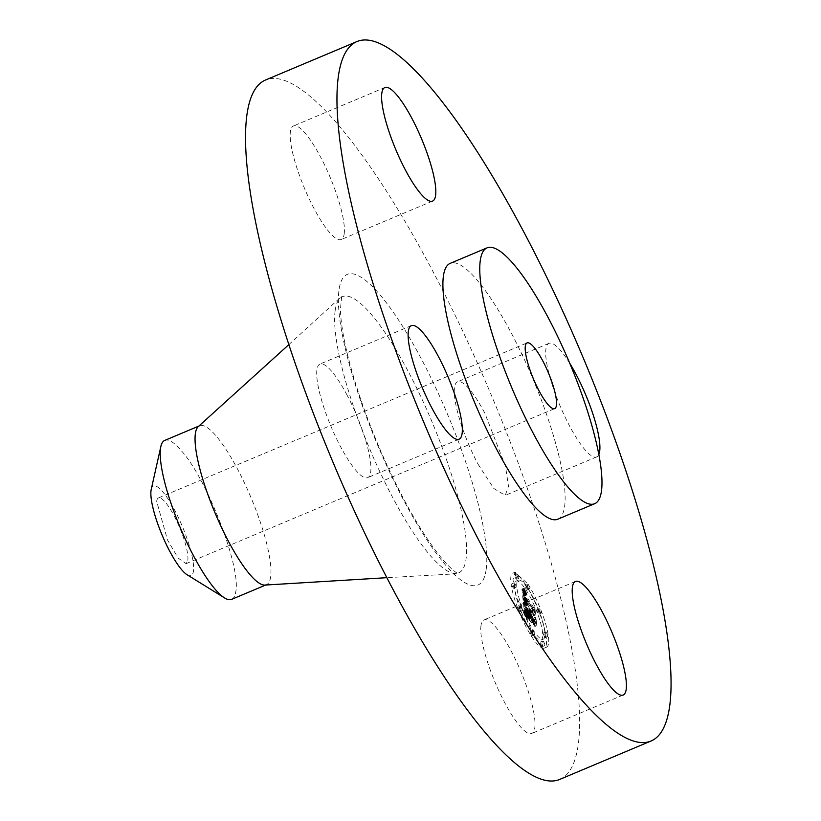 <?xml version="1.0" encoding="UTF-8"?>
<svg xmlns="http://www.w3.org/2000/svg" width="821" height="821" viewBox="0 0 821 821"><rect width="100%" height="100%" fill="white"/><g stroke="black" fill="none" stroke-linecap="round" stroke-linejoin="round"><path stroke-width="0.62" stroke-dasharray="4.11 3.08" d="M569.774 363.354A61.585 13.957 67.2 0 0 548.921 343.363A61.585 13.957 67.2 0 0 569.415 425.668A61.585 13.957 67.2 0 0 596.672 456.907A61.585 13.957 67.2 0 0 598.848 454.495M477.986 464.111L493.801 488.474L505.254 495.361L508.497 486.289L505.49 466.215L484.77 413.055A61.585 13.957 67.2 0 0 457.502 381.816A61.585 13.957 67.2 0 0 477.986 464.111M557.808 519.2A138.78 31.455 67.2 0 0 564.653 506.188A138.78 31.455 67.2 0 0 522.638 355.811A138.78 31.455 67.2 0 0 450.216 263.346M559.665 779.437A379.384 85.989 67.2 0 0 578.353 743.857A379.384 85.989 67.2 0 0 463.516 332.782A379.384 85.989 67.2 0 0 265.522 80.006M344.204 233.749A61.585 13.957 67.2 0 0 325.557 167.022A61.585 13.957 67.2 0 0 293.415 125.982A61.585 13.957 67.2 0 0 290.388 131.76A61.585 13.957 67.2 0 0 309.024 198.487A61.585 13.957 67.2 0 0 341.167 239.527A61.585 13.957 67.2 0 0 344.204 233.749M347.191 395.332A61.585 13.957 67.2 0 0 319.933 364.093A61.585 13.957 67.2 0 0 340.417 446.388A61.585 13.957 67.2 0 0 367.685 477.637A61.585 13.957 67.2 0 0 347.191 395.332M480.983 625.694A61.585 13.957 67.2 0 0 499.62 692.431A61.585 13.957 67.2 0 0 531.762 733.461A61.585 13.957 67.2 0 0 534.799 727.693A61.585 13.957 67.2 0 0 516.152 660.956A61.585 13.957 67.2 0 0 484.01 619.917A61.585 13.957 67.2 0 0 480.983 625.694M525.758 584.983A40.65 9.216 67.2 0 0 512.858 573.15A40.65 9.216 67.2 0 0 514.028 597.257A40.65 9.216 67.2 0 0 531.474 636.265A40.65 9.216 67.2 0 0 544.374 648.097A40.65 9.216 67.2 0 0 543.204 623.991A40.65 9.216 67.2 0 0 525.758 584.983M527.975 584.049A40.65 9.216 -112.8 0 1 545.411 623.067A40.65 9.216 -112.8 0 1 546.581 647.164A40.65 9.216 -112.8 0 1 533.681 635.341L516.245 596.323L512.961 579.759L515.075 572.227L527.975 584.049M264.906 585.075A86.226 19.54 67.2 0 0 266.435 584.726A86.226 19.54 67.2 0 0 270.684 576.64A86.226 19.54 67.2 0 0 244.586 483.21A86.226 19.54 67.2 0 0 199.585 425.76A86.226 19.54 67.2 0 0 198.261 426.612M528.58 589.488A32.029 7.256 -112.8 0 1 542.322 620.224A32.029 7.256 -112.8 0 1 543.245 639.21A32.029 7.256 -112.8 0 1 533.075 629.902A32.029 7.256 -112.8 0 1 519.334 599.156A32.029 7.256 -112.8 0 1 518.41 580.17A32.029 7.256 -112.8 0 1 528.58 589.488M514.859 583.505A2.463 0.554 -112.8 0 1 515.916 585.876A2.463 0.554 -112.8 0 1 515.988 587.333A2.463 0.554 -112.8 0 1 515.208 586.615A2.463 0.554 -112.8 0 1 514.151 584.254A2.463 0.554 -112.8 0 1 514.079 582.797A2.463 0.554 -112.8 0 1 514.859 583.505M533.209 631.062A2.463 0.554 -112.8 0 1 534.266 633.422A2.463 0.554 -112.8 0 1 534.338 634.89A2.463 0.554 -112.8 0 1 533.558 634.171A2.463 0.554 -112.8 0 1 532.501 631.811A2.463 0.554 -112.8 0 1 532.429 630.343A2.463 0.554 -112.8 0 1 533.209 631.062L530.992 631.996A2.463 0.554 67.2 0 0 530.212 631.277A2.463 0.554 67.2 0 0 530.284 632.734A2.463 0.554 67.2 0 0 531.341 635.105A2.463 0.554 67.2 0 0 532.121 635.813A2.463 0.554 67.2 0 0 532.049 634.356A2.463 0.554 67.2 0 0 530.992 631.996M521.294 606.935A2.463 0.554 -112.8 0 1 522.351 609.295A2.463 0.554 -112.8 0 1 522.413 610.762A2.463 0.554 -112.8 0 1 521.633 610.044A2.463 0.554 -112.8 0 1 520.576 607.673A2.463 0.554 -112.8 0 1 520.504 606.216A2.463 0.554 -112.8 0 1 521.294 606.935L519.077 607.858A2.463 0.554 67.2 0 0 518.297 607.15A2.463 0.554 67.2 0 0 518.369 608.607A2.463 0.554 67.2 0 0 519.426 610.968A2.463 0.554 67.2 0 0 520.206 611.686A2.463 0.554 67.2 0 0 520.134 610.229A2.463 0.554 67.2 0 0 519.077 607.858M546.447 632.765A2.463 0.554 -112.8 0 1 547.504 635.136A2.463 0.554 -112.8 0 1 547.576 636.593A2.463 0.554 -112.8 0 1 546.796 635.875A2.463 0.554 -112.8 0 1 545.739 633.514A2.463 0.554 -112.8 0 1 545.667 632.057A2.463 0.554 -112.8 0 1 546.447 632.765M543.625 641.765A2.463 0.554 -112.8 0 1 544.682 644.126A2.463 0.554 -112.8 0 1 544.754 645.593A2.463 0.554 -112.8 0 1 543.974 644.875A2.463 0.554 -112.8 0 1 542.917 642.504A2.463 0.554 -112.8 0 1 542.845 641.047A2.463 0.554 -112.8 0 1 543.625 641.765M528.447 588.329A2.463 0.554 -112.8 0 1 527.39 585.958A2.463 0.554 -112.8 0 1 527.318 584.501A2.463 0.554 -112.8 0 1 528.098 585.219A2.463 0.554 -112.8 0 1 529.155 587.579A2.463 0.554 -112.8 0 1 529.227 589.037A2.463 0.554 -112.8 0 1 528.447 588.329L526.24 589.252A2.463 0.554 67.2 0 0 527.02 589.971A2.463 0.554 67.2 0 0 526.949 588.513A2.463 0.554 67.2 0 0 525.892 586.143A2.463 0.554 67.2 0 0 525.112 585.424A2.463 0.554 67.2 0 0 525.183 586.892A2.463 0.554 67.2 0 0 526.24 589.252M518.03 577.625A2.463 0.554 -112.8 0 1 516.973 575.254A2.463 0.554 -112.8 0 1 516.902 573.797A2.463 0.554 -112.8 0 1 517.682 574.515A2.463 0.554 -112.8 0 1 518.739 576.876A2.463 0.554 -112.8 0 1 518.81 578.343A2.463 0.554 -112.8 0 1 518.03 577.625L515.814 578.548A2.463 0.554 67.2 0 0 516.594 579.267A2.463 0.554 67.2 0 0 516.522 577.81A2.463 0.554 67.2 0 0 515.465 575.439A2.463 0.554 67.2 0 0 514.685 574.731A2.463 0.554 67.2 0 0 514.757 576.188A2.463 0.554 67.2 0 0 515.814 578.548M540.362 612.456A2.463 0.554 -112.8 0 1 539.305 610.085A2.463 0.554 -112.8 0 1 539.243 608.628A2.463 0.554 -112.8 0 1 540.023 609.346A2.463 0.554 -112.8 0 1 541.08 611.707A2.463 0.554 -112.8 0 1 541.152 613.174A2.463 0.554 -112.8 0 1 540.362 612.456M187.814 560.312A35.642 8.077 67.2 0 0 177.028 521.694A35.642 8.077 67.2 0 0 158.432 497.947A35.642 8.077 67.2 0 0 156.667 501.292L167.463 539.91L178.116 558.075L186.059 563.658L187.814 560.312M231.604 599.371A86.226 19.54 67.2 0 0 235.853 591.284C240.82 566.716 207.261 479.731 181.821 451.242A86.226 19.54 67.2 0 0 164.754 440.415M530.869 630.826A32.029 7.256 67.2 0 0 541.029 640.144A32.029 7.256 67.2 0 0 540.105 621.158A32.029 7.256 67.2 0 0 526.364 590.422A32.029 7.256 67.2 0 0 516.204 581.104A32.029 7.256 67.2 0 0 517.127 600.089A32.029 7.256 67.2 0 0 530.869 630.826M512.992 587.549A2.463 0.554 67.2 0 0 513.772 588.267A2.463 0.554 67.2 0 0 513.7 586.799A2.463 0.554 67.2 0 0 512.643 584.439A2.463 0.554 67.2 0 0 511.863 583.721A2.463 0.554 67.2 0 0 511.935 585.178A2.463 0.554 67.2 0 0 512.992 587.549M544.59 636.809A2.463 0.554 67.2 0 0 545.37 637.527A2.463 0.554 67.2 0 0 545.298 636.059A2.463 0.554 67.2 0 0 544.241 633.699A2.463 0.554 67.2 0 0 543.461 632.981A2.463 0.554 67.2 0 0 543.533 634.448A2.463 0.554 67.2 0 0 544.59 636.809M541.768 645.799A2.463 0.554 67.2 0 0 542.548 646.517A2.463 0.554 67.2 0 0 542.476 645.06A2.463 0.554 67.2 0 0 541.419 642.699A2.463 0.554 67.2 0 0 540.639 641.981A2.463 0.554 67.2 0 0 540.711 643.438A2.463 0.554 67.2 0 0 541.768 645.799M537.806 610.28A2.463 0.554 67.2 0 0 537.026 609.562A2.463 0.554 67.2 0 0 537.098 611.019A2.463 0.554 67.2 0 0 538.155 613.379A2.463 0.554 67.2 0 0 538.935 614.098A2.463 0.554 67.2 0 0 538.863 612.64A2.463 0.554 67.2 0 0 537.806 610.28M151.228 489.429A48.572 11.012 -112.8 0 1 163.03 492.128A48.572 11.012 -112.8 0 1 189.815 547.258A48.572 11.012 -112.8 0 1 187.106 574.762M523.326 602.388L525.491 604.41L523.408 597.914L532.747 613.461L532.182 608.34L531.454 608.505L523.767 596.528L523.757 594.578L524.804 595.41L523.572 594.137L523.193 595.625L523.08 593.07L524.486 594.445L521.91 589.088L523.326 602.388L525.543 601.454L524.126 588.154L526.702 593.511L525.296 592.136L525.399 594.691L525.779 593.203L527.02 594.476L525.963 593.645L525.984 595.594L533.66 607.571L534.389 607.417L534.964 612.538L533.978 609.9L525.614 596.98L527.698 603.486L525.543 601.454M523.89 603.856L525.974 605.744L523.757 603.404L525.963 602.47L528.18 604.81L526.107 602.922M524.763 602.737L524.116 599.669L531.885 611.768L533.537 615.812L532.665 609.5L533.26 614.867L531.905 611.522L523.86 598.981L524.763 602.737L526.979 601.814L526.076 598.047L534.122 610.598L535.466 613.934L534.871 608.566L535.744 614.878L534.102 610.834L526.333 598.735L526.979 601.814M523.449 603.414L524.742 615.052L526.856 616.828L525.183 612.743L524.506 608.176L528.119 613.81L525.009 609.521L526.312 615.411L525.245 610.126L528.221 614.775L528.416 616.468L527.308 616.222L530.54 621.271L528.765 614.816L533.824 623.888L533.209 618.387L532.408 618.644L529.093 613.472L529.186 612.189L528.878 613.143L528.519 612.579L528.714 611.06L528.036 610.65L527.872 611.563L523.449 603.414L525.656 602.491L530.079 610.639L530.243 609.726L530.93 610.126L530.725 611.645L531.095 612.209L531.392 611.255L531.3 612.538L534.625 617.72L535.425 617.454L536.031 622.954L530.982 613.892L532.757 620.337L529.524 615.288L530.623 615.534L530.438 613.841L527.451 609.192L528.519 614.477L527.215 608.587L530.325 612.877L526.713 607.242L527.39 611.809L529.063 615.894L526.949 614.118L525.656 602.491M525.307 616.643L527.441 618.305L525.153 616.232L527.359 615.298L529.658 617.371L527.513 615.709M527.667 617.464L531.002 622.667L527.523 616.992L529.73 616.058L533.219 621.733L529.884 616.53M529.781 619.096L529.524 616.797L534.728 626.546L533.773 619.455L534.45 625.592L529.278 616.191L529.781 619.096L531.987 618.162L531.495 615.257L536.667 624.658L535.98 618.521L536.944 625.612L531.731 615.863L531.987 618.162M524.332 603.209L526.548 602.286M523.429 602.481L525.645 601.547M524.424 603.291L526.641 602.368M524.527 603.384L526.733 602.45M524.629 603.476L526.836 602.552M524.732 603.589L526.949 602.655M524.845 603.702L527.061 602.768M524.968 603.825L527.174 602.901M525.091 603.958L527.298 603.035M525.214 604.102L527.431 603.168M525.348 604.256L527.564 603.322M525.491 604.41L527.698 603.486M525.358 604.061L527.564 603.137M525.173 603.733L527.39 602.799M525.009 603.404L527.215 602.481M524.855 603.096L527.061 602.162M524.701 602.799L526.918 601.865M524.568 602.511L526.774 601.577M524.434 602.234L526.651 601.3M524.321 601.967L526.538 601.034M524.219 601.711L526.425 600.777M524.116 601.465L526.333 600.541M524.034 601.239L526.24 600.305M523.952 601.013L526.169 600.079M523.88 600.777L526.087 599.853M523.808 600.551L526.025 599.617M523.747 600.315L525.963 599.381M523.695 600.079L525.902 599.156M523.644 599.843L525.851 598.909M523.593 599.607L525.809 598.673M523.552 599.361L525.768 598.437M523.521 599.125L525.727 598.191M523.49 598.878L525.697 597.945M523.47 598.673L525.676 597.739M523.449 598.478L525.656 597.544M523.429 598.283L525.645 597.36M523.418 598.099L525.625 597.165M523.408 597.914L525.614 596.98M531.762 610.834L533.978 609.9M532.747 613.461L534.964 612.538M532.182 608.34L534.389 607.417M531.454 608.505L533.66 607.571M523.767 596.528L525.984 595.594M523.675 595.718L525.881 594.784M523.654 595.502L525.861 594.568M523.634 595.297L525.851 594.373M523.634 595.133L525.84 594.199M523.634 594.979L525.84 594.045M523.644 594.856L525.851 593.922M523.654 594.743L525.871 593.819M523.685 594.671L525.892 593.737M523.757 594.578L525.963 593.645M523.86 594.578L526.066 593.645M524.003 594.661L526.22 593.737M524.188 594.845L526.405 593.922M524.301 594.968L526.507 594.045M524.414 595.122L526.63 594.188M524.547 595.287L526.764 594.363M524.691 595.482L526.897 594.558M524.835 595.697L527.051 594.773M524.804 595.41L527.02 594.476M524.629 595.163L526.846 594.24M524.475 594.948L526.682 594.014M524.321 594.753L526.538 593.829M524.188 594.589L526.405 593.655M524.065 594.445L526.282 593.511M523.952 594.332L526.169 593.398M523.849 594.24L526.066 593.306M523.767 594.178L525.974 593.244M523.685 594.137L525.902 593.203M523.572 594.137L525.779 593.203M523.521 594.178L525.738 593.244M523.49 594.24L525.697 593.306M523.459 594.332L525.666 593.398M523.439 594.445L525.645 593.511M523.429 594.589L525.635 593.655M523.429 594.753L525.635 593.819M523.429 594.948L525.645 594.014M523.449 595.163L525.656 594.23M523.47 595.399L525.686 594.476M523.552 596.087L525.768 595.153M523.193 595.625L525.399 594.691M523.151 595.369L525.358 594.435M523.11 595.122L525.317 594.199M523.08 594.897L525.286 593.963M523.049 594.671L525.255 593.747M523.018 594.466L525.235 593.532M522.998 594.188L525.204 593.255M522.977 593.942L525.194 593.008M522.967 593.727L525.183 592.793M522.977 593.532L525.183 592.608M522.987 593.378L525.194 592.444M523.008 593.244L525.214 592.31M523.039 593.142L525.255 592.218M523.08 593.07L525.296 592.136M523.131 593.029L525.348 592.095M523.193 593.008L525.409 592.085M523.264 593.019L525.481 592.095M523.357 593.07L525.563 592.136M523.449 593.131L525.666 592.208M523.562 593.234L525.779 592.31M523.685 593.367L525.902 592.434M523.819 593.521L526.035 592.588M523.972 593.706L526.179 592.783M524.126 593.922L526.343 592.998M524.301 594.168L526.518 593.234M524.486 594.445L526.702 593.511M524.239 593.87L526.456 592.936M524.014 593.409L526.22 592.475M523.767 592.926L525.984 592.003M523.521 592.434L525.738 591.51M523.264 591.92L525.481 590.997M523.008 591.387L525.224 590.463M522.741 590.843L524.958 589.909M522.474 590.278L524.681 589.345M522.197 589.683L524.403 588.76M521.91 589.088L524.126 588.154M524.167 604.02L526.384 603.086M524.024 603.928L526.23 602.994M524.332 604.143L526.538 603.209M524.516 604.297L526.723 603.363M524.711 604.472L526.918 603.538M524.927 604.667L527.144 603.743M525.163 604.903L527.369 603.969M525.409 605.159L527.626 604.225M525.686 605.436L527.893 604.502M525.974 605.744L528.18 604.81M525.871 605.344L528.077 604.41M525.512 604.954L527.718 604.02M525.235 604.667L527.451 603.733M524.988 604.4L527.195 603.476M524.752 604.174L526.959 603.24M524.537 603.969L526.754 603.045M524.342 603.804L526.559 602.871M524.167 603.661L526.374 602.727M524.014 603.548L526.22 602.614M523.87 603.456L526.087 602.532M523.757 603.404L525.963 602.47M524.588 602.162L526.805 601.239M524.67 602.45L526.887 601.516M524.506 601.885L526.723 600.962M524.434 601.619L526.651 600.685M524.373 601.352L526.589 600.418M524.311 601.095L526.528 600.161M524.27 600.839L526.477 599.915M524.219 600.592L526.435 599.669M524.188 600.356L526.394 599.422M524.157 600.12L526.364 599.186M524.137 599.966L526.353 599.032M524.126 599.812L526.343 598.889M524.116 599.669L526.333 598.735M531.885 611.768L534.102 610.834M533.537 615.812L535.744 614.878M532.901 610.085L535.107 609.151M532.665 609.5L534.871 608.566M533.26 614.867L535.466 613.934M531.905 611.522L534.122 610.598M523.86 598.981L526.076 598.047M523.921 599.566L526.138 598.642M523.952 599.782L526.158 598.858M523.972 599.987L526.189 599.053M524.003 600.182L526.21 599.248M524.024 600.367L526.24 599.443M524.055 600.551L526.271 599.617M524.116 600.869L526.333 599.946M524.178 601.167L526.394 600.233M524.25 601.424L526.466 600.5M524.332 601.701L526.548 600.767M524.434 601.978L526.651 601.044M524.557 602.275L526.764 601.341M524.691 602.583L526.908 601.649M524.742 615.052L526.949 614.118M525.153 615.278L527.359 614.354M525.235 615.34L527.451 614.406M525.327 615.391L527.534 614.467M525.409 615.452L527.616 614.519M525.553 615.555L527.77 614.631M525.697 615.668L527.903 614.744M525.861 615.822L528.077 614.888M525.953 615.914L528.17 614.98M526.066 616.017L528.272 615.083M526.179 616.13L528.385 615.196M526.856 616.828L529.063 615.894M526.63 616.366L528.847 615.432M526.425 615.924L528.642 614.991M526.24 615.504L528.447 614.58M526.066 615.114L528.272 614.18M525.902 614.744L530.325 612.877M525.758 614.395L527.975 613.461M525.635 614.077L527.841 613.143M525.512 613.769L527.729 612.846M525.419 613.492L527.626 612.569M525.327 613.246L527.544 612.312M525.255 613L527.462 612.066M525.183 612.743L527.39 611.809M525.112 612.476L527.328 611.542M525.05 612.199L527.267 611.265M524.988 611.912L527.205 610.978M524.937 611.614L527.144 610.68M524.886 611.306L527.092 610.383M524.835 610.988L527.051 610.065M524.793 610.66L527 609.736M524.752 610.321L526.959 609.398M524.691 609.695L526.897 608.772M524.557 608.597L526.774 607.673M524.506 608.176L526.713 607.242M528.19 614.488L530.407 613.564M525.009 609.521L527.215 608.587M525.06 610.095L527.267 609.172M525.081 610.383L527.298 609.449M525.173 611.276L527.39 610.342M525.235 611.727L527.441 610.793M525.307 612.168L527.513 611.245M525.389 612.61L527.595 611.676M525.481 613.03L527.687 612.107M525.584 613.451L527.8 612.517M525.707 613.862L527.913 612.928M525.84 614.262L528.047 613.328M525.984 614.652L528.201 613.718M526.138 615.032L528.355 614.108M526.312 615.411L528.519 614.477M526.148 614.97L528.365 614.046M526.004 614.56L528.221 613.626M525.881 614.17L528.098 613.236M525.779 613.8L527.985 612.866M525.686 613.451L527.903 612.517M525.614 613.092L527.821 612.168M525.573 612.897L527.79 611.973M525.532 612.692L527.749 611.768M525.502 612.487L527.718 611.553M525.471 612.261L527.677 611.327M525.43 612.025L527.646 611.091M525.399 611.778L527.616 610.855M525.368 611.522L527.585 610.598M525.337 611.265L527.554 610.331M525.317 611.06L527.534 610.136M525.296 610.845L527.513 609.921M525.276 610.619L527.493 609.695M525.266 610.383L527.472 609.449M525.245 610.126L527.451 609.192M528.221 614.775L530.438 613.841M528.416 616.468L530.623 615.534M527.308 616.222L529.524 615.288M530.54 621.271L532.757 620.337M529.052 617.382L531.269 616.458M528.765 614.816L530.982 613.892M532.655 620.892L534.871 619.958M533.824 623.888L536.031 622.954M533.209 618.387L535.425 617.454M532.408 618.644L534.625 617.72M529.093 613.472L531.3 612.538M529.073 613.308L531.29 612.374M529.073 613.164L531.279 612.23M529.073 613.03L531.29 612.107M529.083 612.928L531.3 611.994M529.114 612.835L531.32 611.902M529.145 612.764L531.351 611.83M529.186 612.712L531.392 611.778M529.237 612.671L531.444 611.737M529.299 612.651L531.505 611.727M529.371 612.651L531.577 611.727M529.186 612.189L531.392 611.255M529.104 612.179L531.31 611.245M529.032 612.189L531.249 611.255M528.981 612.22L531.187 611.296M528.929 612.281L531.146 611.358M528.898 612.363L531.105 611.44M528.868 612.476L531.084 611.542M528.857 612.61L531.064 611.676M528.857 612.764L531.064 611.83M528.857 612.938L531.074 612.014M528.878 613.143L531.095 612.209M528.519 612.579L530.725 611.645M528.488 612.394L530.705 611.471M528.467 612.22L530.674 611.286M528.447 612.025L530.664 611.091M528.447 611.85L530.653 610.916M528.447 611.696L530.664 610.773M528.467 611.573L530.684 610.65M528.498 611.471L530.715 610.547M528.55 611.399L530.756 610.465M528.601 611.347L530.818 610.413M528.673 611.317L530.889 610.383M528.755 611.306L530.971 610.383M528.847 611.327L531.064 610.403M528.714 611.06L530.93 610.126M528.539 610.875L530.746 609.941M528.385 610.742L530.592 609.808M528.242 610.66L530.458 609.726M528.129 610.629L530.335 609.695M528.036 610.65L530.243 609.726M527.954 610.732L530.171 609.798M527.903 610.865L530.12 609.931M527.872 611.04L530.079 610.116M527.862 611.276L530.068 610.352M527.872 611.563L530.079 610.639M524.609 606.483L526.825 605.559M525.748 616.838L527.954 615.904M525.532 616.725L527.739 615.801M525.963 616.961L528.18 616.027M526.179 617.105L528.396 616.171M526.394 617.259L528.611 616.325M526.61 617.433L528.816 616.499M526.825 617.628L529.032 616.694M527.031 617.833L529.237 616.91M527.236 618.059L529.453 617.135M527.441 618.305L529.658 617.371M527.308 617.905L529.524 616.971M527.082 617.618L529.288 616.694M526.856 617.361L529.063 616.438M526.63 617.135L528.837 616.202M526.405 616.93L528.621 615.996M526.189 616.756L528.396 615.822M525.974 616.602L528.19 615.668M525.768 616.468L527.975 615.534M525.553 616.366L527.77 615.432M525.348 616.284L527.564 615.36M525.153 616.232L527.359 615.298M530.859 622.195L533.065 621.261M531.002 622.667L533.219 621.733M527.523 616.992L529.73 616.058M532.829 621.949L535.035 621.015M529.524 616.797L531.731 615.863M534.728 626.546L536.944 625.612M534.009 620.06L536.216 619.126M533.773 619.455L535.98 618.521M534.45 625.592L536.667 624.658M532.891 621.815L535.097 620.881M529.278 616.191L531.495 615.257M529.535 618.439L531.741 617.515M486.206 569.23A168.49 38.187 67.2 0 0 421.861 359.885A168.49 38.187 67.2 0 0 338.97 290.213A168.49 38.187 67.2 0 0 403.327 499.558A168.49 38.187 67.2 0 0 486.206 569.23M335.142 310.697A149.833 33.959 67.2 0 0 378.009 467.734A149.833 33.959 67.2 0 0 456.024 573.489A149.833 33.959 67.2 0 0 466.071 558.824A149.833 33.959 67.2 0 0 418.207 391.217A149.833 33.959 67.2 0 0 340.222 298.126A149.833 33.959 67.2 0 0 335.142 310.697M531.341 635.105L533.558 634.171M519.426 610.968L521.633 610.044M525.892 586.143L528.098 585.219M515.465 575.439L517.682 574.515M524.845 615.114L527.061 614.18M524.958 615.165L527.164 614.241M525.05 615.227L527.267 614.293M526.292 616.243L528.508 615.319M526.425 616.376L528.632 615.452M526.559 616.52L528.775 615.596M526.713 616.674L528.919 615.74M525.03 609.829L527.246 608.905M525.112 610.67L527.318 609.736M525.142 610.968L527.349 610.034M596.672 456.907L505.254 495.361M548.921 343.363L457.502 381.816M384.844 87.539L293.415 125.982M432.595 201.083L341.167 239.527M411.352 325.639L319.933 364.093M459.103 439.184L367.685 477.637M623.18 695.018L531.762 733.461M575.429 581.473L484.01 619.917M288.848 344.625L341.7 296.34L340.428 309.414C340.582 317.306 341.823 327.292 344.163 339.371C350.475 370.835 361.969 406.446 378.666 446.224C398.472 492.21 418.289 528.098 438.116 553.877C452.699 572.247 459.083 574.146 458.334 573.684L386.865 577.686M544.374 648.097L546.581 647.164M512.858 573.15L515.075 572.227M158.432 497.947L527.061 342.921M186.059 563.658L554.688 408.622M265.727 585.024L266.435 584.726M198.877 426.068L199.585 425.76M541.029 640.144L543.245 639.21M516.204 581.104L518.41 580.17M513.772 588.267L515.988 587.333M511.863 583.721L514.079 582.797M532.121 635.813L534.338 634.89M530.212 631.277L532.429 630.343M520.206 611.686L522.413 610.762M518.297 607.15L520.504 606.216M545.37 637.527L547.576 636.593M543.461 632.981L545.667 632.057M542.548 646.517L544.754 645.593M540.639 641.981L542.845 641.047M525.112 585.424L527.318 584.501M527.02 589.971L529.227 589.037M514.685 574.731L516.902 573.797M516.594 579.267L518.81 578.343M537.026 609.562L539.243 608.628M538.935 614.098L541.152 613.174"/><path stroke-width="1.23" d="M598.848 454.495A61.585 13.957 67.2 0 0 576.188 374.612A61.585 13.957 67.2 0 0 569.774 363.354M338.252 77.143A379.384 85.989 67.2 0 0 453.079 488.218A379.384 85.989 67.2 0 0 651.084 740.994A379.384 85.989 67.2 0 0 669.772 705.413A379.384 85.989 67.2 0 0 554.945 294.339A379.384 85.989 67.2 0 0 356.94 41.563A379.384 85.989 67.2 0 0 338.252 77.143M487.079 247.85L450.216 263.346A138.78 31.455 67.2 0 0 443.371 276.369A138.78 31.455 67.2 0 0 485.385 426.735A138.78 31.455 67.2 0 0 557.808 519.2L594.671 503.704A138.78 31.455 67.2 0 0 601.516 490.681A138.78 31.455 67.2 0 0 559.501 340.315A138.78 31.455 67.2 0 0 487.079 247.85A138.78 31.455 67.2 0 0 480.234 260.862A138.78 31.455 67.2 0 0 522.248 411.239A138.78 31.455 67.2 0 0 594.671 503.704M435.623 195.306A61.585 13.957 67.2 0 0 416.986 128.569A61.585 13.957 67.2 0 0 384.844 87.539A61.585 13.957 67.2 0 0 381.806 93.307A61.585 13.957 67.2 0 0 400.443 160.044A61.585 13.957 67.2 0 0 432.595 201.083A61.585 13.957 67.2 0 0 435.623 195.306M438.609 356.889A61.585 13.957 67.2 0 0 411.352 325.639A61.585 13.957 67.2 0 0 431.836 407.945A61.585 13.957 67.2 0 0 459.103 439.184A61.585 13.957 67.2 0 0 438.609 356.889M572.401 587.251A61.585 13.957 67.2 0 0 591.038 653.978A61.585 13.957 67.2 0 0 623.18 695.018A61.585 13.957 67.2 0 0 626.218 689.24A61.585 13.957 67.2 0 0 607.581 622.513A61.585 13.957 67.2 0 0 575.429 581.473A61.585 13.957 67.2 0 0 572.401 587.251M356.94 41.563L265.522 80.006A379.384 85.989 67.2 0 0 246.823 115.587A379.384 85.989 67.2 0 0 361.661 526.661A379.384 85.989 67.2 0 0 559.665 779.437L651.084 740.994M556.443 405.287A35.642 8.077 67.2 0 0 545.657 366.669A35.642 8.077 67.2 0 0 527.061 342.921A35.642 8.077 67.2 0 0 525.307 346.267A35.642 8.077 67.2 0 0 536.092 384.885A35.642 8.077 67.2 0 0 554.688 408.622A35.642 8.077 67.2 0 0 556.443 405.287M288.848 344.625L198.261 426.612A86.226 19.54 67.2 0 0 195.336 433.847A86.226 19.54 67.2 0 0 220.018 524.219A86.226 19.54 67.2 0 0 264.906 585.075L386.865 577.686M199.585 425.76L164.754 440.415A86.226 19.54 67.2 0 0 160.865 446.45A86.226 19.54 67.2 0 0 160.506 448.502A86.226 19.54 -112.8 0 0 175.961 517.025A86.226 19.54 -112.8 0 0 214.548 588.544A86.226 19.54 67.2 0 0 224.574 597.924A86.226 19.54 67.2 0 0 231.604 599.371L266.435 584.726M224.574 597.924L187.106 574.762A48.572 11.012 -112.8 0 1 181.462 569.476A48.572 11.012 -112.8 0 1 159.202 527.821A48.572 11.012 -112.8 0 1 151.228 489.429L160.865 446.45"/></g></svg>

